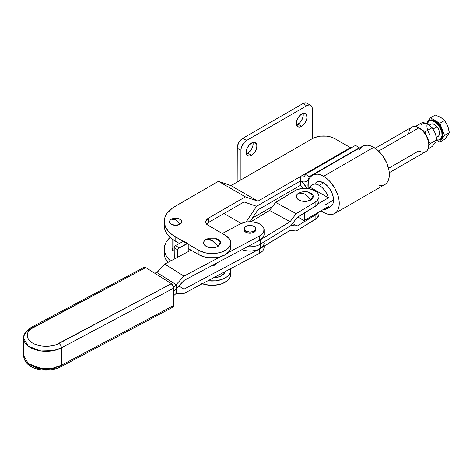 <?xml version="1.0" encoding="UTF-8"?>
<svg xmlns="http://www.w3.org/2000/svg" width="473" height="473" viewBox="0 0 473 473"><rect width="100%" height="100%" fill="white"/><g stroke="black" fill="none" stroke-linecap="round" stroke-linejoin="round"><path stroke-width="0.71" d="M244.186 229.919L244.186 228.761L244.624 230.038L245.877 231.114A5.759 3.323 180 0 1 244.186 228.761A5.759 3.323 180 0 1 247.74 225.692A5.759 3.323 180 0 1 254.019 226.413A5.759 3.323 180 0 1 255.704 228.761L255.266 230.038L253.144 231.528L249.945 232.089L245.877 231.114L245.877 232.273A5.759 3.323 0 0 1 244.186 229.919L244.624 231.191L245.877 232.273A5.759 3.323 0 0 0 252.15 232.988A5.759 3.323 0 0 0 255.704 229.919L255.704 228.761A5.759 3.323 180 0 1 252.15 231.835A5.759 3.323 180 0 1 245.877 231.114L245.877 232.273L246.746 232.686L251.068 233.177L254.019 232.273L255.266 231.191L255.704 229.919M216.533 263.154A4.428 2.554 180 0 1 215.239 264.868L216.202 264.04L216.539 263.059M175.258 258.636L174.271 255.798L174.206 247.675L177.807 249.933L177.807 257.164L164.775 264.094L183.979 276.126L220.377 256.768L183.979 276.126L164.775 264.094L157.349 272.164L154.718 273.193L156.865 272.531L176.258 284.681L173.686 286.987L176.258 284.681L156.865 272.531L164.775 264.094L190.997 250.146L177.807 257.164L177.807 249.933L178.386 248.42L187.651 243.494L188.23 244.387L188.23 251.618L188.23 244.387A1.774 1.064 -57.9 0 0 187.864 243.577A1.774 1.064 -57.9 0 0 186.924 243.636L179.107 247.793L175.507 245.534A1.774 1.064 122.1 0 0 174.206 247.675L177.807 249.933A1.774 1.064 -57.9 0 1 179.107 247.793L175.507 245.534L183.323 241.378L186.924 243.636L183.323 241.378L184.405 241.443M264.117 242.939A14.172 8.183 180 0 1 259.547 248.958L183.979 289.145L176.258 289.021L173.828 291.197L183.979 280.465L259.547 240.278L259.547 235.938A14.172 8.183 180 0 0 264.117 229.919A14.172 8.183 180 0 0 255.639 222.428A14.172 8.183 180 0 0 240.343 223.9L222.275 233.514L240.343 223.9L245.061 222.239L247.751 221.837L250.524 221.742L255.899 222.493L260.369 224.373L263.248 227.099L263.946 228.654L263.721 231.841L262.805 233.36L259.547 235.938L228.039 252.694L259.547 235.938L259.547 240.278L262.805 237.694L263.721 236.181L264.117 234.23M176.553 284.202L176.553 288.542L176.553 284.202L183.979 276.126L176.553 284.202M260.274 248.544L259.547 248.958L259.547 253.292L259.547 248.958L183.979 289.145L176.553 288.973L176.553 293.313L176.553 288.973L176.258 289.021L183.979 280.465L259.547 240.278A14.172 8.183 0 0 0 264.117 234.259L264.117 229.919M187.864 243.577L184.263 241.325A1.774 1.064 122.1 0 0 183.323 241.378L175.158 236.683L175.158 241.005L179.409 243.459L175.158 241.005L175.158 236.683A37.201 21.48 180 0 1 164.261 221.5A37.201 21.48 180 0 1 175.158 206.311L218.461 181.313L230.966 185.641L240.917 179.894L230.966 185.641L257.897 201.191L245.392 196.857L208.351 218.242L208.351 222.564L244.05 201.953L256.579 206.293L300.42 180.976L300.42 176.642L257.897 201.191L350.434 147.659L351.327 148.008M175.211 258.542A5.315 2.939 62 0 1 174.206 254.906L174.206 247.675L174.584 246.451L175.507 245.534L183.323 241.378L172.704 235.122L168.654 231.622L165.863 227.732L164.438 223.605L164.261 221.5L164.261 225.816A37.201 21.48 0 0 0 175.158 241.005L170.528 237.748L167.093 234.034L164.976 230.008L164.261 225.816M184.529 241.632L184.63 242.129M173.124 307.024L173.828 305.422L173.828 288.063L61.389 347.862L61.389 365.221L61.389 347.862A3.542 1.957 -118 0 0 58.989 343.463A3.542 1.957 62 0 1 61.389 347.862A22.497 12.99 180 0 1 37.113 350.203A22.497 12.99 180 0 1 23.65 338.307L28.356 346.26L40.915 350.942L53.431 350.599L61.389 347.862L173.828 288.063L173.828 305.422L61.389 365.221L53.431 367.959L40.915 368.301L28.356 363.619L23.65 355.666A22.497 12.99 0 0 0 37.113 367.562A22.497 12.99 0 0 0 61.389 365.221A3.542 1.957 -118 0 1 60.656 366.841L173.094 307.042L173.828 305.422L61.389 365.221A3.542 1.957 62 0 1 60.656 366.841A3.542 1.957 62 0 1 58.989 366.61M143.751 267.6L144.827 267.21L145.743 267.564L171.427 283.664L173.124 285.574L173.828 288.063L171.427 283.664L56.021 344.758L49.08 346.23L41.689 346.053L34.978 344.261L32.205 342.83L28.35 339.188L27.422 337.113L27.209 334.967L27.724 332.844L28.948 330.816L30.834 328.971L145.743 267.564L144.082 267.334L31.644 327.133A3.542 1.957 62 0 1 33.305 327.369L145.743 267.564L171.427 283.664L58.989 343.463C55.43 345.958 41.902 348.69 32.205 342.83C22.893 336.776 28.711 329.214 33.305 327.369A3.542 1.957 -118 0 0 31.638 327.133C25.832 330.929 23.171 334.653 23.65 338.307A22.497 12.99 180 0 1 30.905 328.759A3.542 1.957 62 0 1 31.644 327.133M56.021 367.899L52.674 368.834L45.373 369.496L38.183 368.491L32.205 365.972M264.117 247.249L263.721 249.2L262.805 250.714L259.547 253.292L183.979 293.485L176.258 293.361L173.828 295.536L176.258 293.361L183.979 293.485L259.547 253.292A14.172 8.183 0 0 0 264.117 247.278L264.117 246.202M183.979 289.145L178.918 285.97L183.979 289.145M211.904 265.613L215.239 264.868A4.428 2.554 180 0 1 211.904 265.613M171.427 306.806L172.763 307.154M143.526 267.96L143.39 268.422M244.186 228.761L244.624 227.489L245.877 226.413L249.945 225.438L254.019 226.413L255.266 227.489L255.704 228.761M302.141 191.849L298.83 193.031A8.502 4.907 0 0 0 298.83 199.978A8.502 4.907 0 0 0 310.85 199.978A14.172 8.183 -120 0 0 304.843 194.19L310.85 199.978L313.132 195.42L307.675 191.878L302.005 191.878L298.83 193.031L304.843 194.19A14.172 8.183 -120 0 0 298.83 193.031L296.985 194.628L296.335 196.508L296.5 197.466L297.771 199.234L301.585 201.043L306.498 201.321L310.85 199.978L312.694 198.382L313.345 196.508L312.694 194.628L311.908 193.776L307.545 191.849M317.98 212.584A14.172 8.183 180 0 1 315.124 215.156L315.124 219.496A14.172 8.183 0 0 0 319.009 213.861L319.009 211.987M319.009 196.508A14.172 8.183 180 0 0 310.087 188.904A14.172 8.183 180 0 0 294.555 190.873L275.623 202.397L296.66 189.827L301.709 188.526L304.464 188.325L307.237 188.443L312.399 189.584L316.413 191.784L317.785 193.173L319.009 196.289L318.808 197.891L316.827 200.871L315.124 202.137L296.193 213.66L275.623 202.397L269.533 210.45L250.95 221.76L269.533 210.45L290.097 221.707L260.227 239.888L260.227 248.567L290.097 230.386L296.193 231.019L290.097 230.386L258.128 249.62L255.716 250.412L250.318 251.116L244.872 250.578L241.886 249.667A14.172 8.183 0 0 0 260.227 248.567L260.227 244.228A14.172 8.183 180 0 1 247.545 246.664A14.172 8.183 0 0 0 260.227 244.228L291.108 225.432L297.204 226.059L291.108 225.432L297.204 217.385L291.108 225.432L260.227 244.228L260.227 239.888L290.097 221.707L269.533 210.45L275.623 202.397L296.193 213.66L290.097 221.707L296.193 213.66L315.124 202.137L315.124 206.476A14.172 8.183 0 0 0 319.009 200.842L319.009 196.508A14.172 8.183 180 0 1 315.124 202.137L315.124 206.476L297.204 217.385L316.827 205.211L318.808 202.231L319.009 200.629M318.069 212.454L315.124 215.156L297.204 226.059L292.556 223.516L297.204 226.059L315.124 215.156L315.124 219.496L296.193 231.019L316.827 218.224L318.808 215.245L319.009 213.648M260.227 239.888L259.5 240.302M306.498 191.689L303.181 191.689M315.314 183.187L316.549 182.164A14.084 8.13 60 0 1 323.591 182.856L327.405 185.936L329.125 187.988L331.875 192.748L333.359 197.755L333.359 202.237L332.791 204.07L330.633 206.553L326.287 209.066A14.084 8.13 60 0 1 323 209.687L325.956 209.237L327.813 207.677L328.469 206.53A14.084 8.13 60 0 1 326.287 209.066M379.689 185.593L382.397 185.487L384.768 184.606A22.142 12.783 -120 0 0 388.162 166.863A22.142 12.783 -120 0 0 373.694 147.351L323.591 176.275A22.142 12.783 60 0 1 338.059 195.792A22.142 12.783 60 0 1 334.665 213.536A22.142 12.783 60 0 1 323.591 212.436L326.648 213.855L329.586 214.523L332.288 214.411L334.665 213.536L336.61 211.916L338.059 209.628L338.946 206.748L339.247 203.396L338.946 199.695L338.059 195.792L334.665 187.964L329.586 181.112L326.648 178.386L323.591 176.275L320.534 174.862L317.602 174.194L314.894 174.301L312.523 175.181L310.572 176.796L309.123 179.09L308.236 181.963L308.13 188.295A22.142 12.783 60 0 1 312.523 175.181A22.142 12.783 60 0 1 323.591 176.275L373.694 147.351L370.643 145.932L367.704 145.264L364.996 145.377L362.625 146.252L360.674 147.872L359.232 150.16M321.114 210.775L323.591 212.436A22.142 12.783 60 0 1 321.114 210.775M316.549 182.164L319.783 181.531L323.591 182.856A14.084 8.13 60 0 1 332.791 195.266A14.084 8.13 60 0 1 330.633 206.553M334.665 213.536L384.768 184.606L386.713 182.992L388.162 180.698L389.054 177.824L389.356 174.472L389.054 170.771L386.713 162.901L382.397 155.422L376.75 149.462L373.694 147.351A22.142 12.783 -120 0 0 362.625 146.252L312.523 175.181M251.565 143.012A7.527 4.346 -60 0 1 255.331 142.639A7.527 4.346 -60 0 1 256.484 148.67A7.527 4.346 -60 0 1 251.565 155.304L247.811 153.134A7.527 4.346 120 0 0 252.949 142.426L253.031 145.176L252.233 147.848L250.767 150.39L247.811 153.134L251.565 155.304L254.527 152.56L255.994 150.018L256.892 146.086L256.484 143.963L254.527 142.338L252.606 142.527L249.531 144.655L247.143 148.297L246.344 150.976L246.646 154.352L247.805 155.676L249.531 156.013L251.565 155.304A7.527 4.346 -60 0 1 247.805 155.676A7.527 4.346 -60 0 1 246.646 149.645A7.527 4.346 -60 0 1 251.565 143.012M301.673 114.082A7.527 4.346 -60 0 1 305.434 113.709A7.527 4.346 -60 0 1 306.587 119.746A7.527 4.346 -60 0 1 301.673 126.38L297.913 124.21A7.527 4.346 120 0 0 303.051 113.496L303.134 116.246L302.342 118.918L299.953 122.566L297.913 124.21L301.673 126.38L304.63 123.636L306.587 119.746L306.995 117.156L306.096 114.259L304.63 113.414L302.708 113.603L299.634 115.725L297.907 118.055L296.447 122.046L296.447 124.446L297.907 126.752L299.634 127.083L301.673 126.38A7.527 4.346 -60 0 1 297.907 126.752A7.527 4.346 -60 0 1 296.754 120.716A7.527 4.346 -60 0 1 301.673 114.082M214.813 238.179L218.124 239.362L220.448 241.874L220.448 243.79L218.124 246.303A14.172 8.183 -120 0 0 212.111 240.515L218.124 246.303L220.4 241.744L214.943 238.203L209.273 238.203L206.098 239.362L212.111 240.515A14.172 8.183 -120 0 0 206.098 239.362L209.409 238.179M180.006 219.277L181.336 220.43L181.803 221.79L181.336 223.144L180.006 224.297A8.857 5.114 -120 0 0 175.66 219.762L180.006 224.297L179.835 219.182C177.05 217.787 174.265 217.787 171.48 219.182L175.66 219.762A8.857 5.114 -120 0 0 171.315 219.277A6.149 3.548 0 0 0 171.315 224.297A6.149 3.548 0 0 0 180.006 224.297L175.66 225.337L171.315 224.297L169.978 223.144L169.511 221.79L169.978 220.43L171.315 219.277M213.217 277.935A13.285 7.669 0 0 0 225.213 271.555L224.385 273.228L221.506 275.718L217.196 277.379L213.217 277.935M174.301 251.139L172.71 250.383L172.113 249.247A3.542 2.046 0 0 0 173.153 250.696L173.153 239.752L173.153 250.696A3.542 2.046 0 0 0 174.206 251.116M334.866 138.672L350.434 147.659L334.866 138.672L329.693 136.679L326.701 136.153L320.481 136.153L314.734 137.525L312.316 138.672A15.946 9.206 180 0 1 334.866 138.672M303.347 188.366A7.97 4.6 60 0 0 300.414 185.321L257.897 209.87L300.42 185.315L300.42 180.976L303.583 181.945L305.002 181.892L307.355 180.727L308.834 178.291L309.188 176.683L305.404 174.33A7.97 4.6 60 0 1 303.867 176.742A7.97 4.6 60 0 1 300.325 176.589L302.087 177.103L303.613 176.872L304.76 175.915L305.404 174.33L355.507 145.4L305.404 174.33L309.188 176.683L359.291 147.753L355.507 145.4L359.291 147.753L359.22 148.22A13.285 7.669 -120 0 0 359.291 147.753L309.188 176.683A13.285 7.669 60 0 1 306.522 181.348A13.285 7.669 60 0 1 300.461 180.999L300.325 176.589L350.434 147.659A7.97 4.6 -120 0 0 351.108 147.943M164.261 221.5L164.976 217.308L167.093 213.276L172.704 207.872L218.461 181.313L230.966 185.641L257.897 201.191L245.392 196.857L218.461 181.313L245.392 196.857L208.351 218.242L205.926 220.861L205.926 222.854L207.251 224.699L225.26 235.241L208.351 225.473A8.857 5.114 180 0 1 205.755 221.861A8.857 5.114 180 0 1 208.351 218.242L208.351 222.564A8.857 5.114 0 0 0 206.589 224.019M225.26 235.241A18.601 10.737 180 0 1 230.712 242.832A18.601 10.737 180 0 1 219.23 252.753A18.601 10.737 180 0 1 198.956 250.424L198.956 254.746A18.601 10.737 0 0 0 219.23 257.07A18.601 10.737 0 0 0 230.712 247.148L230.351 249.247L229.293 251.258L225.26 254.746L219.23 257.07L215.741 257.684L208.481 257.684L204.992 257.07L198.956 254.746L198.956 250.424L188.219 244.228L198.956 250.424L204.992 252.753L212.111 253.569L219.23 252.753L222.446 251.76L227.578 248.798L229.293 246.941L230.351 244.925L230.712 242.832L230.351 240.739L229.293 238.723L225.26 235.241M188.23 248.55L198.956 254.746L188.23 248.55M210.45 238.02L213.766 238.02M218.124 246.303L215.363 247.367L212.111 247.74L208.853 247.367L206.098 246.303L204.253 244.712L203.609 242.832L204.253 240.952L206.098 239.362A8.502 4.907 0 0 0 206.098 246.303A8.502 4.907 0 0 0 218.124 246.303M173.307 218.508L178.014 218.508M300.42 185.315L300.42 180.976L256.579 206.293L246.078 222.05L256.579 206.293L244.05 201.953L208.351 222.564L206.429 224.22M230.351 245.055L230.712 247.148L230.712 242.832M310.666 105.373L306.912 103.203A7.97 4.6 120 0 0 302.921 103.599L306.681 105.769L246.557 140.481L242.797 138.311A7.97 4.6 120 0 0 237.162 148.073L237.162 182.064L237.269 146.742L238.812 142.515L240.639 140.049L242.797 138.311L302.921 103.599L306.681 105.769A7.97 4.6 -60 0 1 310.666 105.373A7.97 4.6 -60 0 1 312.316 109.021L312.316 138.672L240.917 179.894L241.029 148.912L241.869 146.08L244.399 142.219L246.557 140.481L306.681 105.769L308.839 105.018L309.815 105.053L311.37 105.952L312.21 107.814L312.316 138.672L240.917 179.894L240.917 150.243A7.97 4.6 -60 0 1 246.557 140.481L242.797 138.311L302.921 103.599L306.055 102.883L307.61 103.782L308.13 104.61M246.427 153.725L247.811 153.134A7.527 4.346 120 0 1 246.427 153.725M296.53 124.795L297.913 124.21A7.527 4.346 120 0 1 296.53 124.795M237.162 148.073L240.917 150.243L237.162 148.073M300.461 180.999L303.583 183.66L306.942 188.414A13.285 7.669 60 0 0 300.461 180.999M303.613 188.78L300.325 185.268M252.416 218.094L272.537 206.476L252.416 218.094M257.897 209.87L249.986 221.736L257.897 209.87M224.007 213.524L241.236 223.469L224.007 213.524M170.528 237.026L167.093 240.739L165.863 242.726L164.438 246.853L164.261 248.958L164.438 251.062L165.863 255.195L168.654 259.086L170.635 260.978A37.201 21.48 180 0 1 164.261 248.958A37.201 21.48 180 0 1 170.12 237.387M230.511 268.735A18.601 10.737 180 0 1 230.712 270.29A18.601 10.737 180 0 1 207.913 280.755L215.741 280.826L222.446 279.224L225.26 277.888L227.578 276.256L229.293 274.399L230.351 272.389L230.712 270.29L230.351 268.197M172.113 239.013L172.113 249.247L172.71 248.112M230.351 272.513L230.712 274.612L230.351 276.705L229.293 278.721L227.578 280.578L222.446 283.54L219.23 284.533L212.111 285.349L204.992 284.533L201.776 283.54M164.261 248.958L164.261 253.28A37.201 21.48 0 0 0 167.838 262.462L164.976 257.466L164.438 255.385L164.438 251.169M202.308 283.735A18.601 10.737 0 0 0 221.157 283.995A18.601 10.737 0 0 0 230.712 274.612L230.712 270.29M430.123 134.971A10.719 6.19 60 0 1 428.1 121.933A10.719 6.19 60 0 1 438.276 124.943L438.648 124.618A11.074 6.391 -120 0 0 428.905 120.792M429.573 120.384L429.2 120.603A11.074 6.391 60 0 1 438.648 124.618L439.027 124.405A11.074 6.391 -120 0 0 429.573 120.384A11.074 6.391 -120 0 0 429.389 120.497M445.531 138.293L444.65 139.293L439.813 142.089L444.514 135.402L439.813 123.287L430.412 117.86L426.374 123.601L430.412 117.86L435.249 115.063L440.665 117.351L444.65 120.491L447.724 126.12L449.35 132.606L445.531 138.293M436.467 137.371L438.028 136.472A7.083 4.091 -120 0 0 436.993 126.77L433.091 129.023L436.993 126.77A7.083 4.091 -120 0 0 430.944 124.198L429.242 125.179M436.449 139.919L439.098 139.937L440.18 139.393L441.049 138.5L442.001 135.816L441.806 132.298L439.482 126.64L436.922 123.453L432.523 120.751L431.134 120.55L428.786 121.277L427.131 123.967M430.72 124.346L432.269 123.867L434.155 124.369L436.094 125.783L437.791 127.893L438.979 130.371L439.452 133.96L438.826 135.733L437.537 136.685M429.738 125.735L430.146 124.937M436.691 140.286L439.813 142.089L444.65 139.293L447.73 135.532L449.35 132.606L444.514 135.402L449.35 132.606L448.274 127.692L447.074 124.612L444.65 120.491L439.813 123.287L444.65 120.491L440.665 117.351L435.249 115.063L430.412 117.86L439.813 123.287L444.514 135.402L439.813 142.089L436.691 140.286M429.224 120.615L431.648 119.864L434.598 120.656L437.626 122.868L440.274 126.155L442.131 130.028L442.923 133.889L442.527 137.158L440.623 139.576M440.647 139.559A11.074 6.391 -120 0 0 439.027 124.405L438.648 124.618A11.074 6.391 60 0 1 440.268 139.777L440.647 139.559M440.57 139.588A11.074 6.391 -120 0 0 438.648 124.618L438.276 124.943A10.719 6.19 60 0 1 442.019 135.609A10.719 6.19 60 0 1 436.815 140.008M434.681 143.402L432.198 146.488L428.136 148.829L432.198 146.488L435.272 142.722L436.898 139.795L430.211 143.656L428.514 145.619L430.211 143.656L436.898 139.795L435.272 133.321L432.198 127.68L428.225 124.547L422.791 122.253L416.104 126.114L422.791 122.253L427.16 124.015M415.637 126.64L416.104 126.114L417.044 127.03L416.104 126.114L415.637 126.64M422.608 130.489L425.511 131.541L432.198 127.68L425.511 131.541L426.173 134.994L425.511 131.541L422.608 130.489M428.497 140.93L430.211 143.656L428.497 140.93M435.745 134.693L436.898 139.795L435.745 141.888M435.272 133.321L432.198 127.68L428.225 124.547A11.512 6.646 -120 0 0 421.171 125.179M429.283 125.244L428.225 124.547M428.786 145.122L428.786 143.68A12.31 7.107 -120 0 0 420.077 128.597L418.83 127.876A14.084 8.13 60 0 1 428.786 145.122A14.084 8.13 60 0 1 418.83 150.875L388.564 168.347M389.279 172.692L425.871 151.573A14.084 8.13 -120 0 0 428.03 140.286A14.084 8.13 -120 0 0 418.83 127.876L423.412 131.287L426.238 135.095L428.124 139.446L428.786 143.68M304.038 220.631L328.469 206.53L304.038 220.631L304.778 216.717L304.328 213.045A14.084 8.13 60 0 1 304.038 220.631L297.789 217.024L304.038 220.631M328.469 197.85L317.98 203.904L328.469 197.85L310.022 187.202A14.084 8.13 60 0 1 312.204 184.671A14.084 8.13 60 0 1 319.245 185.369A14.084 8.13 60 0 1 328.469 197.85L326.967 194.072L324.803 190.53L322.148 187.544L319.245 185.369L323.591 182.856L319.245 185.369L316.342 184.192L313.688 184.115L311.518 185.15L310.678 186.06L310.022 187.202L328.469 197.85M408.867 133.623A14.084 8.13 60 0 1 418.83 127.876L378.607 151.094L418.83 127.876A14.084 8.13 -120 0 0 411.788 127.178L375.201 148.303M307.775 188.502L310.022 187.202L307.775 188.502M333.548 200.109L325.448 204.785M60.656 366.841C47.968 373.504 24.566 370.117 23.65 355.666L23.65 338.307M306.522 181.348L308.739 180.065M429.2 120.603L427.001 123.902M436.75 140.156L440.268 139.777M418.83 127.876L420.077 128.597"/></g></svg>
